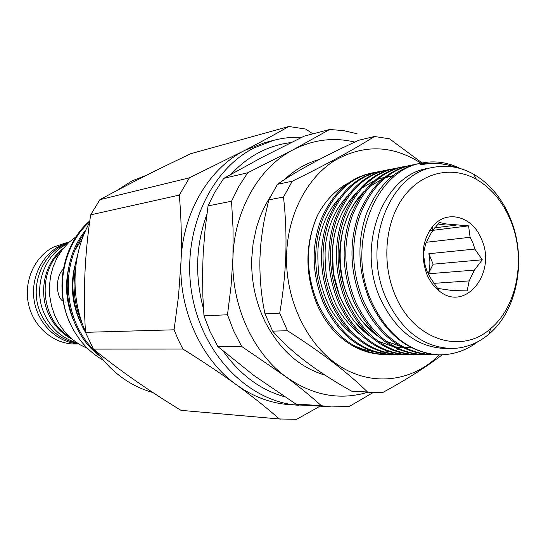 <?xml version="1.0" encoding="UTF-8"?>
<svg xmlns="http://www.w3.org/2000/svg" width="546" height="546" viewBox="0 0 546 546"><rect width="100%" height="100%" fill="white"/><g stroke="black" fill="none" stroke-linecap="round" stroke-linejoin="round"><path stroke-width="0.82" d="M389.073 354.531L386.077 354.586C356.545 353.248 333.865 336.418 318.038 304.102C305.385 273.423 305.228 243.796 317.56 215.213C304.941 243.994 304.723 273.648 316.912 304.163C321.239 314.107 326.781 322.836 333.531 330.357C347.898 345.871 364.871 353.945 384.452 354.579L386.077 354.586M385.264 354.579L388.261 354.477M418.427 163.725C395.372 168.68 378.05 185.319 366.448 213.65C356.729 242.24 357.91 271.444 369.99 301.269C385.947 334.575 408.688 352.436 438.206 354.839C409.207 352.354 386.93 334.473 371.355 301.201C345.714 244.963 374.904 169.806 422.229 162.967L427.716 162.142C438.95 161.131 449.781 163.254 460.196 168.516M437.312 354.791L433.988 354.866C403.549 353.46 380.098 335.715 363.65 301.617C351.631 272.01 350.471 243.011 360.155 214.619C371.724 186.479 388.991 169.949 411.957 165.015L415.206 164.469M411.957 165.015L410.203 165.363C387.257 170.291 370.011 186.8 358.449 214.885C348.771 243.216 349.931 272.161 361.93 301.713C378.358 335.742 401.774 353.453 432.186 354.852L433.988 354.866M428.917 354.75L425.655 354.818C395.365 353.426 372.044 335.838 355.705 302.047C343.768 272.713 342.622 243.973 352.272 215.834C363.793 187.94 380.985 171.54 403.849 166.632L407.036 166.093M403.842 166.632L402.122 166.974C379.286 171.881 362.107 188.254 350.6 216.093C340.957 244.178 342.096 272.863 354.02 302.143C370.338 335.865 393.625 353.419 423.88 354.804L425.655 354.818M424.768 354.804L428.03 354.688M428.931 354.627L432.241 354.279M420.673 354.702L417.465 354.77C387.326 353.385 364.134 335.954 347.904 302.477C336.043 273.403 334.916 244.922 344.533 217.028C356.006 189.373 373.123 173.102 395.877 168.216L399.01 167.683M395.877 168.216L394.185 168.557C371.451 173.437 354.354 189.68 342.888 217.281C333.285 245.127 334.405 273.553 346.246 302.566C362.455 335.981 385.613 353.378 415.724 354.757L417.465 354.77M416.591 354.757L419.799 354.647M420.679 354.586L423.935 354.252M424.829 354.122L428.125 353.549M412.564 354.661L409.411 354.723C379.429 353.351 356.367 336.077 340.24 302.894C328.453 274.085 327.354 245.85 336.93 218.202C348.355 190.786 365.397 174.645 388.042 169.779L391.127 169.253M386.384 170.106C363.752 174.973 346.73 191.08 335.312 218.448C325.744 246.048 326.842 274.228 338.609 302.982C354.716 336.097 377.75 353.344 407.705 354.709L409.411 354.723M404.6 354.613L401.501 354.675C371.662 353.317 348.737 336.193 332.705 303.303C321.007 274.754 319.922 246.765 329.463 219.355C340.84 192.165 357.801 176.153 380.35 171.314L383.374 170.796M380.344 171.314L378.712 171.635C356.19 176.474 339.243 192.458 327.873 219.601C318.338 246.963 319.417 274.891 331.108 303.392C347.113 336.213 370.017 353.31 399.822 354.668L401.501 354.675M396.771 354.572L393.727 354.634C364.039 353.282 341.236 336.302 325.314 303.706C313.684 275.409 312.619 247.666 322.12 220.488C333.449 193.53 350.341 177.641 372.782 172.816L375.757 172.311M372.775 172.816L371.171 173.137C348.751 177.955 331.879 193.816 320.563 220.727C311.07 247.857 312.128 275.546 323.737 303.788C339.639 336.329 362.414 353.276 392.069 354.62L393.727 354.634M407.923 165.97L411.206 165.663M451.365 348.491L445.304 348.498C417.048 347.283 395.304 330.46 380.064 298.034C356.033 245.147 383.545 174.502 428.064 168.366L434.015 167.219C447.693 164.762 460.906 167.096 473.655 174.222C490.076 183.872 502.409 198.846 510.653 219.137C526.945 258.763 517.615 310.381 488.957 334.097C477.791 343.509 465.26 348.307 451.365 348.491C423.013 347.27 401.187 330.337 385.885 297.7C361.745 244.458 389.346 173.369 434.015 167.219M477.955 341.66L475.58 343.373C464.161 351.269 451.699 355.091 438.206 354.839M510.913 221.232C526.139 258.244 517.396 306.504 490.67 328.549C461.329 355.269 413.076 339.933 394.881 294.43C381.436 262.585 385.189 221.874 403.528 197.01C421.853 172.065 451.965 165.493 476.392 179.347C491.693 188.315 503.2 202.279 510.913 221.232M470.092 237.285L468.57 225.86L445.945 223.935L439.189 222.42L431.176 232.951L425.675 243.857L423.375 253.835L425.157 265.404L427.177 271.696L430.118 277.402L437.653 288.411L452.491 290.54L467.164 290.909L469.157 280.903L474.413 270.093L482.275 259.773L474.856 249.058L472.918 242.902L470.092 237.285L426.18 242.287M426.863 274.256C420.359 255.808 422.399 239.735 432.985 226.03C447.283 208.906 473.129 216.666 481.695 239.667C496.846 273.02 465.172 312.687 439.196 290.943C433.927 286.827 429.818 281.258 426.863 274.256M445.945 223.935L436.943 225.109M431.128 228.33L432.712 228.126M434.766 227.859L456.156 225.123M421 163.213C392.199 144.772 363.104 144.069 333.708 161.111C306.613 178.651 287.913 214.755 286.582 254.416C285.053 300.389 307.555 346.212 340.554 366.639C373.6 387.114 413.192 381.279 439.38 354.859M264.987 313.8L279.723 313.131C283.06 293.823 285.101 274.249 285.838 254.388C286.391 234.712 285.613 215.595 283.504 197.045L268.803 199.856L264.455 219.028L262.558 229.934L260.858 243.632L259.957 257.466C259.486 277.061 261.165 295.836 264.987 313.8L272.638 331.115L274.112 332.78C291.837 352.75 317.711 372.236 351.733 391.216L373.826 392.526L382.801 392.478C406.163 379.777 425.955 367.226 442.178 354.818M279.723 313.131L287.476 330.767L272.638 331.115M351.733 391.216L367.506 391.98C347.652 372.468 320.973 352.068 287.476 330.767M367.506 391.98L373.826 392.526M270.052 197.256C264.025 206.688 259.425 217.158 256.238 228.658L253.126 243.359L251.726 258.551C251.112 281.088 255.589 302.204 265.158 321.894C279.668 349.809 299.658 367.574 325.143 375.191M63.377 248.293C44.499 262.421 37.913 292.588 49.092 315.151C54.382 325.955 62.046 333.968 72.079 339.196M67.158 244.069C43.189 255.098 32.18 289.803 45.065 315.39C52.123 329.422 62.626 338.5 76.59 342.629M320.079 406.163L296.676 419.301L279.347 418.973C267.13 408.162 252.894 396.819 236.63 384.93C220.099 372.993 202.184 361.036 182.883 349.058L93.414 349.106L85.504 332.33L174.085 329.804L178.542 295.905L180.992 261.65C178.76 310.497 201.597 360.039 236.63 384.93C253.16 396.737 270.714 403.303 289.271 404.627L309.248 405.425M182.883 349.058L178.194 339.619L174.085 329.804M301.699 137.36C292.226 136.923 282.842 137.926 273.539 140.377L254.006 147.946C208.954 170.775 181.074 234.029 192.055 294.867C202.757 355.774 249.87 402.375 298.901 405.289M273.539 140.377L264.216 142.847L244.833 150.355C208.831 168.461 182.569 212.708 180.992 261.65C181.777 238.663 181.217 216.482 179.3 195.106L189.428 177.819L244.833 150.355C261.541 141.687 276.208 133.729 288.82 126.481L305.787 129.074L312.865 133.866M291.052 142.595C280.057 143.851 269.465 147.12 259.275 152.395C248.996 157.767 239.653 165.001 231.258 174.106M206.866 214.394C195.816 244.867 194.69 276.365 203.501 308.886M223.3 351.262C240.001 374.774 260.462 389.953 284.678 396.785M280.924 419.123L180.992 410.346L279.347 418.973M93.414 349.106C118.96 369.908 148.157 390.322 180.992 410.346M147.181 174.932L131.804 180.985L116.312 190.841M89.578 222.563C71.84 254.224 70.113 297.079 85.456 331.483M96.901 351.917C111.875 372.706 130.549 386.247 152.928 392.554M89.81 220.871L89.339 221.28C63.971 243.209 54.586 285.333 68.195 319.076C75.853 337.496 87.578 351.242 103.385 360.312M63.316 269.158C55.228 276.058 55.781 297.618 63.268 301.296M76.078 236.711L68.803 242.465L62.456 249.461L57.214 257.528L53.228 266.468L50.607 276.03L49.433 285.981L49.741 296.041L51.515 305.944L54.716 315.431L59.248 324.235L64.981 332.139L71.772 338.936L79.416 344.451L87.715 348.553M60.954 251.494C36.657 273.014 41.155 319.997 69.096 336.507M68.933 242.342L65.595 242.956L53.453 247.113C34.296 256.866 23.355 281.743 28.617 304.572C33.75 327.436 54.109 344.328 75.266 344.021L78.665 343.987M68.748 242.513L59.876 245.953C41.114 255.542 30.071 279.566 34.453 302.184C38.732 324.829 57.699 342.485 78.447 343.85M85.811 230.057C55.835 265.711 63.179 329.415 99.973 356.101M98.082 353.569C64.954 326.651 58.217 268.298 84.364 233.34M77.409 255.944C69.39 283.101 72.154 308.743 85.715 332.855M82.91 325.225C74.577 307.139 72.147 287.919 75.621 267.567M68.195 319.076C55.296 285.34 64.251 244.403 89.687 221.792M179.3 195.106L90.67 214.837C84.732 254.067 83.012 293.229 85.504 332.33M90.67 214.837L99.904 199.665L189.428 177.819M288.82 126.481L190.786 153.713C157.187 169.601 126.897 184.917 99.904 199.665M357.05 133.722L343.461 130.603L329.641 129.491L304.265 136.104L261.527 157.623L223.921 178.296L222.597 180.084L214.128 193.42L208.046 205.903L205.071 229.607L203.194 253.242L202.546 272.87L202.873 296.437L203.979 315.861L227.498 314.762L231.04 286.165L232.951 257.384L233.074 228.972L231.545 201.228L208.046 205.903M223.921 178.296L247.727 172.775L238.889 186.309L231.545 201.228M247.727 172.775L293.086 149.816L329.641 129.491M373.252 392.499L349.324 406.429L331.374 406.934L321.362 405.712C311.022 396.389 299.167 386.725 285.804 376.713C312.394 395.495 339.748 400.668 367.874 392.24M203.979 315.861L210.114 331.729L217.84 346.56L254.129 375.634L295.836 403.992L305.664 405.18L331.374 406.934M295.836 403.992L321.362 405.712M227.498 314.762L233.784 331.149L241.694 346.471L217.84 346.56M354.832 142.09C333.681 137.012 313.097 139.592 293.086 149.816C259.05 167.335 234.336 210.094 232.951 257.384C230.951 304.586 252.614 352.518 285.804 376.713L241.694 346.471M374.474 136.493L358.811 140.247C323.444 156.429 296.328 171.116 277.477 184.309L292.274 181.217C326.378 164.489 353.781 149.584 374.474 136.493L389.496 138.814L422.133 162.988M277.477 184.309L268.803 199.856M292.274 181.217L283.504 197.045M319.185 159.521C306.422 163.022 294.847 169.717 284.459 179.6M353.603 345.406L363.418 349.42L373.525 351.665M376.051 351.945L382.719 352.15M384.166 352.095L388.813 351.651M389.967 351.481L393.959 350.709M395.011 350.457L398.723 349.399M348.682 182.835C335.783 189.667 325.409 200.457 317.56 215.213M428.828 253.726C430.385 260.572 430.221 267.26 428.344 273.792L433.135 264.189L428.828 253.726L474.856 249.058M454.702 290.281L450.266 290.554M433.872 283.36L469.157 280.903M433.135 264.189L482.275 259.773M474.413 270.093L428.344 273.792M429.477 230.774L432.418 230.405M432.951 230.337L468.57 225.86M456.538 167.581C446.84 163.977 436.848 162.769 426.569 163.936C424.904 163.909 418.898 165.465 420.229 164.353L427.716 162.142M444.492 164.346C436.425 162.633 428.337 162.633 420.229 164.353M412.216 348L404.088 347.201M401.283 346.655L386.268 341.223M379.566 337.298C359.589 324.481 342.97 296.028 340.226 266.837C337.21 239.032 346.492 208.531 364.182 191.346M369.731 186.493L382.801 178.788M385.339 177.791L392.874 175.648M409.125 347.932L405.726 348.034M403.883 348L395.775 347.154M392.97 346.587L377.921 341.032M371.191 337.019C351.583 324.194 335.346 296.191 332.671 267.554C329.723 240.26 338.732 210.34 356.06 193.195M361.629 188.247L374.713 180.412M377.252 179.395L384.753 177.211M386.493 176.87L392.205 176.174M77.662 343.345C61.555 340.24 49.543 330.924 41.612 315.404M68.073 243.161C41.421 252.136 28.044 288.472 41.523 315.219M422.229 162.967L418.42 163.725M388.042 169.779L386.377 170.113M490.67 328.549L488.957 334.097M432.309 231.251L432.985 226.03M65.063 302.013L65.418 302.034M74.652 266.489C70.427 285.258 72.106 303.323 79.682 320.679M82.378 238.384L75.116 250.054M68.257 269.861C64.967 286.67 66.482 302.914 72.782 318.584M438.404 288.547L439.196 290.943M476.392 179.347L473.655 174.222M426.569 163.936L429.176 163.698M339.052 198.403C328.712 209.794 321.976 224.215 318.857 241.666C317.533 248.519 317.499 259.548 318.755 274.74C321.771 288.752 325.976 300.621 331.374 310.34C338.008 320.809 345.318 329.04 353.303 335.032M346.915 196.567C336.07 208.306 329.095 223.314 325.996 241.585C324.679 249.16 324.795 260.592 326.351 275.88C329.709 290.138 334.084 301.904 339.462 311.179C346.335 321.635 353.658 329.695 361.418 335.353M354.914 194.704C344.526 205.712 337.565 219.806 334.043 236.984L332.398 249.815L333.422 273.068L339.421 295.495C345.338 308.04 350.402 316.741 354.62 321.608C359.807 327.416 364.83 332.105 369.676 335.674M363.049 192.82L354.695 203.146L350.006 211.131L347.966 215.411L343.379 228.276C338.472 249.351 339.202 270.27 345.563 291.025C349.454 301.194 354.395 310.503 360.394 318.953C367.608 327.225 373.505 332.896 378.071 335.988"/></g></svg>
